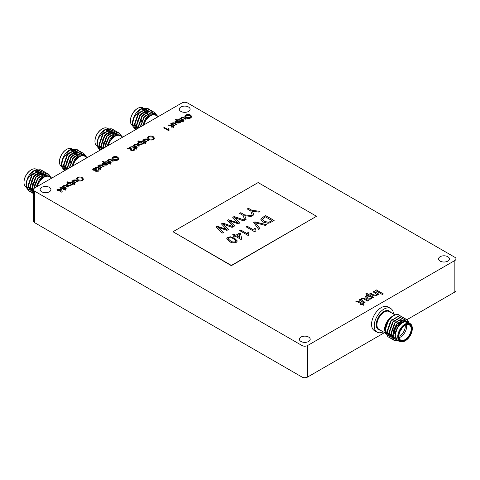 <?xml version="1.0" encoding="UTF-8"?>
<svg xmlns="http://www.w3.org/2000/svg" width="480" height="480" viewBox="0 0 480 480"><rect width="100%" height="100%" fill="white"/><g stroke="black" fill="none" stroke-linecap="round" stroke-linejoin="round"><path stroke-width="0.72" d="M447.798 256.704A5.406 3.12 0 0 0 441.912 256.026A5.406 3.12 0 0 0 438.576 258.906A5.406 3.12 0 0 0 440.16 261.114A5.406 3.12 0 0 0 446.046 261.792A5.406 3.12 0 0 0 449.382 258.906A5.406 3.12 0 0 0 447.798 256.704M188.532 107.016A5.406 3.12 0 0 0 182.646 106.338A5.406 3.12 0 0 0 179.31 109.224A5.406 3.12 0 0 0 180.894 111.426A5.406 3.12 0 0 0 186.78 112.104A5.406 3.12 0 0 0 190.116 109.224A5.406 3.12 0 0 0 188.532 107.016M308.616 337.062A5.406 3.12 0 0 0 302.724 336.384A5.406 3.12 0 0 0 299.388 339.264A5.406 3.12 0 0 0 300.972 341.472A5.406 3.12 0 0 0 306.864 342.15A5.406 3.12 0 0 0 310.2 339.264A5.406 3.12 0 0 0 308.616 337.062M49.35 187.374A5.406 3.12 0 0 0 43.458 186.696A5.406 3.12 0 0 0 40.122 189.582A5.406 3.12 0 0 0 41.706 191.784A5.406 3.12 0 0 0 47.598 192.462A5.406 3.12 0 0 0 50.934 189.582A5.406 3.12 0 0 0 49.35 187.374M70.53 162.45A2.304 1.332 -60 0 1 70.326 161.658M70.548 162.408A2.304 1.332 -60 0 1 70.398 161.7M72.81 165.948A10.296 5.94 -60 0 1 84.726 156.21L87.204 157.638M83.376 153.168L81.54 152.586L73.194 157.77L69.198 168.036M84.84 154.536L83.496 153.234L81.78 152.724L73.434 157.914L69.462 167.886M75.594 149.238L70.02 149.832L62.76 158.94A12.252 7.074 120 0 0 61.56 164.724A12.252 7.074 120 0 0 61.848 167.13L64.386 170.496M62.76 158.94L61.722 164.814L64.662 170.652M77.598 149.832L75.762 149.25L67.416 154.44L63.408 165.786L64.944 170.49M80.016 154.782L79.938 153.768M78.498 150.498L76.002 149.388L67.656 154.578L63.648 165.93L65.034 170.442M81.534 154.218L81.054 152.73M80.982 152.58L80.382 151.68M80.28 151.572L77.688 150.36L69.342 155.55L65.334 166.902L65.904 169.938M80.424 151.608L77.928 150.498L69.582 155.688L65.574 167.04L66.06 169.848M81.45 152.052L79.614 151.47L71.268 156.66L67.26 168.012L67.344 169.104M82.35 152.718L79.854 151.614L71.508 156.798L67.5 168.15L67.554 168.984M65.64 153.822A10.296 5.94 -60 0 1 73.02 149.76M73.416 149.838A10.296 5.94 -60 0 1 74.328 150.204L73.584 149.772M73.782 151.458A10.296 5.94 120 0 0 73.422 150.498M73.344 150.336A10.296 5.94 120 0 0 73.116 149.964M72.138 148.938L71.904 148.806A10.296 5.94 120 0 0 66.756 149.316A10.296 5.94 120 0 0 59.478 161.922A10.296 5.94 120 0 0 61.608 166.632L61.752 166.716M61.56 164.724L61.56 164.514C61.398 163.086 61.914 160.782 63.114 157.596C63.888 155.808 64.968 154.128 66.36 152.574A10.782 6.228 -60 0 1 69.186 150.312L70.02 149.832M69.594 150.09A10.782 6.228 -60 0 1 73.866 149.466M74.184 149.586A10.782 6.228 -60 0 1 75.588 150.642M75.72 150.816A10.782 6.228 -60 0 1 76.098 151.416M76.164 151.548A10.782 6.228 -60 0 1 76.428 152.184M76.5 152.406A10.782 6.228 -60 0 1 76.776 153.942M86.334 157.134A10.782 6.228 120 0 0 79.104 156.612A10.782 6.228 120 0 0 72.438 166.164M71.682 166.602L74.436 160.002L79.434 155.088L84.144 154.242L86.94 157.482M59.478 161.922L59.478 161.52A9.804 5.658 -60 0 1 66.408 149.514A9.804 5.658 -60 0 1 66.582 149.418M72.162 149.73A9.804 5.658 -60 0 1 72.408 150.042M72.762 150.648A9.804 5.658 -60 0 1 73.008 151.254M70.782 161.85A1.812 1.05 -60 0 1 70.74 161.502M106.008 141.966A2.304 1.332 -60 0 1 105.804 141.174M106.026 141.924A2.304 1.332 -60 0 1 105.876 141.216M108.288 145.47A10.296 5.94 -60 0 1 120.204 135.726L122.682 137.154M118.854 132.684L117.018 132.102L108.672 137.292L104.682 147.552M120.318 134.052L118.974 132.75L117.258 132.24L108.912 137.43L104.94 147.402L108.336 137.622L109.872 135.858M111.072 128.76L105.498 129.348L98.244 138.456A12.252 7.074 120 0 0 97.038 144.24A12.252 7.074 120 0 0 97.332 146.646L99.864 150.012M98.244 138.456L97.2 144.33L100.14 150.168M113.076 129.348L111.24 128.766L102.894 133.956L98.886 145.308L100.422 150.006M115.494 134.298L115.416 133.29M113.976 130.014L111.48 128.904L103.14 134.094L99.126 145.446L100.512 149.958M117.012 133.734L116.532 132.246M116.46 132.096L115.86 131.196M115.758 131.088L113.166 129.876L104.82 135.066L100.812 146.418L101.382 149.454M115.902 131.124L113.406 130.014L105.06 135.204L101.052 146.556L101.538 149.364M116.928 131.568L115.092 130.992L106.746 136.176L102.738 147.528L102.822 148.626M117.828 132.234L115.332 131.13L106.986 136.314L102.978 147.666L103.032 148.5M101.118 133.344A10.296 5.94 -60 0 1 108.498 129.276M108.894 129.354A10.296 5.94 -60 0 1 109.806 129.72L109.062 129.294M109.26 130.974A10.296 5.94 120 0 0 108.9 130.014M108.822 129.852A10.296 5.94 120 0 0 108.594 129.48M107.616 128.454L107.382 128.322A10.296 5.94 120 0 0 102.234 128.832A10.296 5.94 120 0 0 94.956 141.438A10.296 5.94 120 0 0 97.086 146.148L97.23 146.232M97.038 144.24L97.038 144.03C96.876 142.602 97.392 140.298 98.592 137.112C99.366 135.324 100.446 133.65 101.838 132.09A10.782 6.228 -60 0 1 104.664 129.828L105.498 129.348M105.072 129.606A10.782 6.228 -60 0 1 109.344 128.982M109.662 129.102A10.782 6.228 -60 0 1 111.066 130.158M111.198 130.332A10.782 6.228 -60 0 1 111.576 130.932M111.642 131.064A10.782 6.228 -60 0 1 111.906 131.7M111.978 131.922A10.782 6.228 -60 0 1 112.254 133.458M121.812 136.65A10.782 6.228 120 0 0 114.582 136.128A10.782 6.228 120 0 0 107.916 145.68M107.16 146.118L109.914 139.518L114.912 134.604L119.622 133.758L122.418 136.998M94.956 141.438L94.956 141.036A9.804 5.658 -60 0 1 101.886 129.03A9.804 5.658 -60 0 1 102.06 128.934M107.64 129.246A9.804 5.658 -60 0 1 107.886 129.558M108.24 130.164A9.804 5.658 -60 0 1 108.486 130.77M106.266 141.366A1.812 1.05 -60 0 1 106.224 141.018M141.486 121.482A2.304 1.332 -60 0 1 141.282 120.696M141.504 121.44A2.304 1.332 -60 0 1 141.354 120.732M143.766 124.986A10.296 5.94 -60 0 1 155.682 115.242L158.166 116.67M154.332 112.2L152.496 111.618L144.15 116.808L140.16 127.068M155.796 113.568L154.452 112.266L152.736 111.756L144.39 116.946L140.418 126.918M146.55 108.276L140.976 108.864L133.722 117.972A12.252 7.074 120 0 0 132.516 123.756A12.252 7.074 120 0 0 132.81 126.162L135.342 129.528M133.722 117.972L132.678 123.852L135.618 129.69M148.554 108.864L146.718 108.282L138.378 113.472L134.364 124.824L135.9 129.522M150.972 113.814L150.894 112.806M149.454 109.53L146.958 108.42L138.618 113.61L134.604 124.962L135.99 129.474M152.496 113.25L152.01 111.762M151.938 111.612L151.338 110.712M151.236 110.604L148.644 109.392L140.298 114.582L136.29 125.934L136.86 128.97M151.38 110.64L148.884 109.536L140.544 114.72L136.53 126.072L137.016 128.88M152.406 111.09L150.57 110.508L142.224 115.692L138.216 127.044L138.3 128.142M153.306 111.75L150.81 110.646L142.464 115.836L138.456 127.182L138.51 128.016M136.596 112.86A10.296 5.94 -60 0 1 143.976 108.798M144.372 108.87A10.296 5.94 -60 0 1 145.284 109.236L144.54 108.81M144.738 110.49A10.296 5.94 120 0 0 144.378 109.53M144.3 109.368A10.296 5.94 120 0 0 144.078 108.996M143.094 107.97L142.86 107.838A10.296 5.94 120 0 0 137.712 108.348A10.296 5.94 120 0 0 130.434 120.954A10.296 5.94 120 0 0 132.57 125.664L132.708 125.748M132.516 123.756L132.516 123.546C132.354 122.118 132.87 119.814 134.07 116.628C134.844 114.84 135.924 113.166 137.316 111.606A10.782 6.228 -60 0 1 140.142 109.35L140.976 108.864M140.55 109.122A10.782 6.228 -60 0 1 144.822 108.498M145.14 108.618A10.782 6.228 -60 0 1 146.544 109.674M146.676 109.848A10.782 6.228 -60 0 1 147.054 110.448M147.12 110.58A10.782 6.228 -60 0 1 147.384 111.216M147.456 111.438A10.782 6.228 -60 0 1 147.732 112.974M157.29 116.166A10.782 6.228 120 0 0 150.06 115.644A10.782 6.228 120 0 0 143.394 125.196M142.638 125.634L145.398 119.034L150.39 114.126L155.106 113.274L157.896 116.514M130.434 120.954L130.434 120.552A9.804 5.658 -60 0 1 137.37 108.546A9.804 5.658 -60 0 1 137.538 108.45M143.118 108.762A9.804 5.658 -60 0 1 143.364 109.074M143.718 109.68A9.804 5.658 -60 0 1 143.964 110.286M141.744 120.888A1.812 1.05 -60 0 1 141.702 120.534M384.906 329.322A10.296 5.94 120 0 0 385.008 330.66M386.7 333.81A10.296 5.94 120 0 0 387.042 334.032M388.932 337.266L388.038 336.876L385.254 331.122C384.63 323.004 393.942 312.348 398.808 314.844A12.252 7.074 120 0 0 393.228 315.714A12.252 7.074 120 0 0 392.448 316.206L393.3 315.672M387.918 336.804L385.014 330.984C385.284 324.978 387.762 320.052 392.448 316.206M399.672 341.328L394.086 339.918A12.252 7.074 -60 0 1 392.88 335.526A12.252 7.074 -60 0 1 393.174 332.778L396.966 324.216L405.312 319.032L407.028 319.542L408.888 321.9M394.086 339.918L392.718 335.43L396.726 324.078L405.072 318.894L406.908 319.47M394.782 340.626L393.81 340.206L391.032 334.458L395.04 323.106L403.386 317.916L405.882 319.026M393.696 340.134L390.792 334.32L394.8 322.968L403.146 317.778L404.982 318.36M392.784 339.492L391.89 339.096L389.106 333.348L393.12 321.996L401.46 316.806L403.956 317.916M391.77 339.024L388.866 333.21L392.874 321.858L401.22 316.668L403.056 317.25M390.858 338.382L389.964 337.986L387.18 332.232L391.194 320.88L399.534 315.696L402.03 316.8M389.844 337.914L386.94 332.094L390.948 320.742L399.294 315.558L401.13 316.14M410.16 323.61L407.73 322.206A10.296 5.94 120 0 0 399.798 324.966A10.296 5.94 120 0 0 395.304 335.328A10.296 5.94 120 0 0 397.44 340.038L399.864 341.436A10.296 5.94 -60 0 1 397.734 336.726A10.296 5.94 -60 0 1 402.228 326.364A10.296 5.94 -60 0 1 410.16 323.61A10.296 5.94 -60 0 1 412.29 328.32L412.29 328.722A9.804 5.658 120 0 0 405.36 324.72A9.804 5.658 120 0 0 398.424 336.726A9.804 5.658 120 0 0 405.36 340.728A9.804 5.658 120 0 0 412.29 328.722M405.186 340.824A10.296 5.94 -60 0 1 405.012 340.926A10.296 5.94 -60 0 1 399.864 341.436M393.174 332.778L393.246 335.526L395.316 339.792L399.12 341.01M409.338 323.136A10.782 6.228 120 0 0 402.282 322.5A10.782 6.228 120 0 0 395.568 331.722L398.166 326.112L403.38 321.354L409.764 323.382M384.564 329.82C384.924 326.478 384.408 327.822 386.214 323.196C387.384 320.802 388.794 318.924 390.438 317.562A10.782 6.228 -60 0 0 384.564 329.52L385.44 333.624M398.844 336.282A8.724 5.04 120 0 0 400.65 340.08A8.724 5.04 120 0 0 407.37 337.74A8.724 5.04 120 0 0 411.18 328.962A8.724 5.04 120 0 0 409.374 324.966A8.724 5.04 120 0 0 405.18 325.302M394.338 333.486A8.724 5.04 -60 0 1 400.506 322.8A8.724 5.04 -60 0 1 401.718 322.236M406.494 324.75A8.724 5.04 -60 0 1 406.674 326.358A8.724 5.04 -60 0 1 399.024 337.692M398.844 336.306A7.746 4.47 120 0 0 405.288 326.358A7.746 4.47 120 0 0 405.204 325.29M398.844 336.486A9.216 5.322 -60 0 1 405.36 325.2A9.216 5.322 -60 0 1 411.876 328.962A9.216 5.322 -60 0 1 405.36 340.248A9.216 5.322 -60 0 1 398.844 336.486M393.498 313.992A13.65 7.878 120 0 0 390.696 308.496L388.032 306.96A13.65 7.878 120 0 0 377.514 310.62A13.65 7.878 120 0 0 371.556 324.354A13.65 7.878 120 0 0 374.382 330.606L377.046 332.136A13.65 7.878 120 0 0 383.202 331.818M390.696 308.496A13.65 7.878 120 0 0 380.172 312.15A13.65 7.878 120 0 0 374.214 325.89A13.65 7.878 120 0 0 377.046 332.136M35.052 182.934A2.304 1.332 -60 0 1 34.848 182.142M35.07 182.886A2.304 1.332 -60 0 1 34.92 182.184M37.332 186.432A10.296 5.94 -60 0 1 49.248 176.688L51.726 178.122M47.898 173.646L46.062 173.07L37.716 178.254L33.708 188.868M49.362 175.02L48.018 173.718L46.302 173.208L37.956 178.392L33.972 188.508M40.11 169.722L34.542 170.31L27.282 179.418A12.252 7.074 120 0 0 26.082 185.208A12.252 7.074 120 0 0 26.37 187.614L28.908 190.98M27.282 179.418L26.244 185.298L29.022 191.052L29.922 191.442M42.12 170.316L40.284 169.734L31.938 174.918L27.93 186.27L30.828 192.09M44.538 175.266L44.46 174.252M43.02 170.976L40.524 169.872L32.178 175.062L28.17 186.414L30.948 192.162L31.842 192.558M46.056 174.702L45.576 173.208M45.504 173.064L44.898 172.164M44.802 172.056L42.21 170.844L33.864 176.034L29.856 187.386L32.754 193.2M44.946 172.092L42.45 170.982L34.104 176.172L30.096 187.524L32.874 193.272L33.504 193.578M45.972 172.536L44.136 171.954L35.79 177.144L31.782 188.496L33.504 193.41M46.872 173.202L44.376 172.098L36.03 177.282L32.022 188.634L33.504 193.272M30.162 174.306A10.296 5.94 -60 0 1 37.542 170.244M37.938 170.322A10.296 5.94 -60 0 1 38.85 170.688L38.106 170.256M38.304 171.936A10.296 5.94 120 0 0 37.944 170.982M37.86 170.82A10.296 5.94 120 0 0 37.638 170.442M36.654 169.422L36.426 169.284A10.296 5.94 120 0 0 31.278 169.794A10.296 5.94 120 0 0 24 182.406A10.296 5.94 120 0 0 26.13 187.116L26.274 187.2M26.082 185.208L26.082 184.992C25.92 183.57 26.436 181.26 27.636 178.08C28.41 176.286 29.49 174.612 30.876 173.058A10.782 6.228 -60 0 1 33.702 170.796L34.542 170.316M34.116 170.574A10.782 6.228 -60 0 1 38.388 169.95M38.706 170.07A10.782 6.228 -60 0 1 40.11 171.126M40.242 171.294A10.782 6.228 -60 0 1 40.62 171.9M40.686 172.032A10.782 6.228 -60 0 1 40.95 172.668M41.016 172.89A10.782 6.228 -60 0 1 41.298 174.426M50.856 177.618A10.782 6.228 120 0 0 43.626 177.096A10.782 6.228 120 0 0 36.96 186.648M36.204 187.086L38.958 180.486L43.956 175.572L48.666 174.726L51.456 177.966M24 182.406L24 182.004A9.804 5.658 -60 0 1 30.93 169.998A9.804 5.658 -60 0 1 31.104 169.902M36.684 170.214A9.804 5.658 -60 0 1 36.93 170.526M37.284 171.132A9.804 5.658 -60 0 1 37.53 171.738M35.304 182.334A1.812 1.05 -60 0 1 35.262 181.986M37.116 179.586A1.812 1.05 -60 0 1 37.452 179.67M40.026 171.15L38.694 170.79L35.742 171.528M33.144 173.49L31.602 175.254L28.218 184.992L30.162 189.618M41.952 172.26L40.62 171.9L37.668 172.644M35.064 174.6L33.528 176.364L30.144 186.108L32.088 190.728M43.878 173.37L42.546 173.01L39.594 173.754M36.99 175.71L35.454 177.48L32.07 187.218L33.504 191.37M46.17 174.69L44.472 174.126L41.52 174.864M38.916 176.826L37.38 178.59L33.996 188.484M42.624 176.466L39.306 179.7L36.072 187.158M39.99 171.162L38.934 170.928L33.384 173.628M41.916 172.272L40.86 172.038L35.31 174.738M43.842 173.382L42.786 173.148L37.23 175.854M32.766 183.642L32.31 187.356L33.504 191.214M46.152 174.678L44.712 174.264L39.156 176.964M34.692 184.752L34.23 188.268M41.412 174.636A8.724 5.04 120 0 0 40.26 173.316M40.014 173.178A8.724 5.04 120 0 0 37.62 172.944M31.002 184.362A7.746 4.47 -60 0 1 38.658 174.144M39.084 174.138A7.746 4.47 -60 0 1 40.95 174.972M400.272 330.954A2.304 1.332 120 0 0 401.28 329.202M398.172 322.788L403.722 320.088L405.48 320.712M398.88 340.866L397.296 340.176C395.898 339.294 395.19 337.698 395.172 335.406L395.568 331.722M400.002 315.666L398.808 314.844M390.438 317.562L391.962 316.578M397.296 340.176L394.932 335.262L398.316 325.524L403.05 321.516M393.462 330.438L396.39 324.414L397.926 322.65M400.53 320.688L403.482 319.95L405.42 320.718M393.024 337.662L391.08 333.042L394.464 323.304L396.006 321.534M391.098 336.552L389.154 331.932L392.538 322.188L394.08 320.424M389.172 335.442L387.228 330.816L390.612 321.078L392.154 319.314M387.246 334.326L385.302 329.706L388.686 319.968L390.228 318.198M400.182 331.14A2.304 1.332 120 0 0 401.4 329.034M190.26 117.582L190.956 116.628L189.882 115.464L186.372 115.32L185.7 116.232L186.684 117.39L190.26 117.66L190.956 116.664M103.254 163.392L103.638 164.676L105.81 164.814L105.414 163.518L103.254 163.308L103.638 164.598L105.81 164.814L106.122 164.382M103.254 163.308L102.918 163.836M81.942 180.114L82.638 179.166L81.564 178.002L78.054 177.858L77.382 178.77L78.36 179.928L81.942 180.198L82.632 179.202M67.776 183.87L68.16 185.16L70.332 185.298L69.936 184.002L67.776 183.792L68.16 185.082L70.332 185.298L70.644 184.866M67.776 183.792L67.44 184.32M370.758 298.242L371.208 297.57L370.194 296.388L367.11 296.094L366.624 296.79L367.656 297.936L370.758 298.326L371.208 297.612M60.792 189.348L59.43 190.134L61.2 191.154L60.792 189.348M117.42 159.636L118.11 158.682L117.042 157.518L113.532 157.374L112.86 158.286L113.838 159.444L117.42 159.714L118.11 158.724M138.732 142.908L139.116 144.192L141.282 144.33L140.892 143.034L138.732 142.83L139.116 144.114L141.282 144.33L141.6 143.898M138.732 142.83L138.396 143.352M152.898 139.152L153.588 138.198L152.52 137.034L149.01 136.896L148.338 137.802L149.316 138.966L152.898 139.23L153.588 138.24M176.094 121.338L176.478 122.622L178.65 122.76L178.26 121.464L176.094 121.254L176.478 122.544L178.65 122.76L178.962 122.328M176.094 121.254L175.758 121.782M185.7 116.274L186.684 117.39M186.684 117.474L190.26 117.66M184.806 116.352L185.802 115.074C187.41 114.312 189.006 114.336 190.584 115.146L191.826 116.622M185.982 117.786L184.806 116.31L185.802 114.996C187.41 114.234 189.006 114.258 190.584 115.068L191.826 116.586L190.83 117.906C189.18 118.68 187.566 118.644 185.982 117.786M105.81 164.892L106.122 164.424M102.402 161.778L102.96 161.454L107.796 164.244M102.078 163.866L102.666 163.074L104.1 162.84L102.33 161.736L102.96 161.376L107.868 164.208L107.238 164.568L106.668 164.238L106.746 164.574M102.666 163.074L102.078 163.83L103.02 164.964L106.302 165.18L106.746 164.616M102.666 162.996L104.1 162.762M97.68 166.026L98.244 165.702L98.826 166.038L99.27 165.036L101.28 164.886L104.022 166.428M99.27 165.96L101.76 167.73M99.942 166.686L101.826 167.694L101.196 168.054L97.614 165.984L98.244 165.624L98.826 165.96L98.76 165.66M101.28 164.886L104.094 166.386L103.464 166.746L100.848 165.282L99.666 165.384L99.27 165.918L99.942 166.608M99.27 165.036L101.28 164.802M98.826 166.038L99.27 164.958M98.502 169.038L98.994 168.672L96.96 167.496L95.34 167.286L97.614 167.148L99.624 168.312L100.068 168.054L100.632 168.384L100.194 168.636L101.064 169.14L100.794 169.71L99.564 169.002L98.994 169.326L98.43 169.002L98.994 168.672M100.194 168.636L101.034 169.206M95.34 167.37L97.614 167.226L99.624 168.39L100.566 168.42M92.67 169.338L93.384 168.438L96.294 168.354M95.31 170.748L95.436 170.346L93.3 170.178L92.67 169.296L93.384 168.354L96.294 168.276L93.924 168.696L93.504 169.242L93.936 169.818L96.108 169.542L96.612 169.908L96.348 170.922L97.794 170.892L97.866 169.98L98.556 169.656L99 170.394L98.382 171.21L95.736 171.294L95.436 170.346L95.31 170.706M97.926 170.034L98.556 169.734L99 170.436M96.042 170.574L96.348 171L97.794 170.97L97.866 169.98M93.504 169.278L93.936 169.896L96.108 169.62L96.546 169.938M96.348 171L96.042 170.61M77.382 178.812L78.36 179.928M78.36 180.012L81.942 180.198M76.488 178.89L77.484 177.612C79.092 176.85 80.688 176.874 82.26 177.684L83.508 179.16M77.664 180.324L76.488 178.848L77.484 177.534C79.092 176.772 80.688 176.79 82.26 177.606L83.508 179.124L82.512 180.444C80.862 181.218 79.248 181.182 77.664 180.324M71.64 181.062L72.198 180.738L72.786 181.074L73.23 180.072L75.24 179.916L77.982 181.458M73.23 180.99L75.714 182.766M73.902 181.722L75.786 182.73L75.156 183.09L71.574 181.02L72.198 180.66L72.786 180.996L72.72 180.69M75.24 179.916L78.048 181.422L77.424 181.782L74.808 180.318L73.626 180.414L73.224 180.954L73.902 181.638M73.23 180.072L75.24 179.838M72.786 181.074L73.23 179.994M72.456 184.074L72.954 183.708L70.92 182.532L69.3 182.322L69.684 182.034L71.574 182.184L73.584 183.348L74.022 183.09L74.592 183.42L74.148 183.672L75.024 184.176L74.754 184.746L73.524 184.038L72.954 184.362L72.39 184.038L72.954 183.708M74.148 183.672L74.994 184.236M69.3 182.406L71.574 182.262L73.584 183.426L74.52 183.456M70.332 185.376L70.644 184.908M66.924 182.262L67.482 181.938L72.318 184.728M66.6 184.35L67.188 183.558L68.622 183.324L66.852 182.22L67.482 181.854L72.39 184.686L71.76 185.052L71.19 184.722L71.274 185.058M67.188 183.558L66.6 184.308L67.542 185.448L70.824 185.664L71.268 185.094M67.188 183.48L68.622 183.24M360.288 304.266L361.026 303.756L358.122 302.076L355.8 301.776L356.358 301.368L359.052 301.578L361.926 303.24L362.556 302.874L363.366 303.342L362.736 303.702L363.984 304.422L363.594 305.238L361.836 304.224L361.026 304.692L360.216 304.224L361.026 303.756M362.736 303.702L363.954 304.488M355.8 301.86L356.358 301.446L359.052 301.656L361.926 303.318L362.556 302.952L363.294 303.384M359.118 299.958L359.946 299.478L360.786 299.964L361.416 298.53L364.29 298.308L368.238 300.528M361.416 299.862L365.004 302.394M362.382 300.882L365.07 302.358L364.17 302.874L359.052 299.916L359.946 299.4L360.786 299.88L360.69 299.448M364.29 298.308L368.304 300.486L367.41 301.008L363.672 298.908L361.986 299.052L361.416 299.82L362.382 300.804M361.416 298.53L364.29 298.23M360.786 299.964L361.416 298.446M366.624 296.832L367.656 297.936M367.656 298.014L370.758 298.326M365.862 293.886L366.69 293.406L373.626 297.414M365.424 296.874L366.27 295.728L368.322 295.386L365.79 293.844L366.69 293.328L373.698 297.372L372.798 297.894L371.988 297.426L372.102 297.9M366.27 295.728L365.424 296.832L366.774 298.458C368.256 299.346 369.816 299.448 371.466 298.77L371.988 297.426L372.102 297.942M366.27 295.644L368.322 295.308M373.14 291.864L373.968 291.384L379.02 294.3M369.906 293.73L370.734 293.25L373.788 295.02L376.164 295.2L376.74 294.39M373.968 291.384L379.092 294.264L378.192 294.78L377.478 294.366L377.532 294.72M376.164 295.2L376.74 294.348L373.068 291.822L373.968 291.306M370.734 293.25L373.788 294.936L376.164 295.122M377.532 294.684L376.722 295.734L373.854 295.956L369.834 293.694L370.734 293.172M62.202 186.51L62.766 186.186L63.348 186.522L63.792 185.52L65.802 185.364L68.544 186.906M63.792 186.438L66.282 188.214M64.464 187.17L66.348 188.178L65.718 188.538L62.136 186.468L62.766 186.108L63.348 186.444L63.282 186.138M65.802 185.364L68.616 186.87L67.986 187.23L65.37 185.76L64.188 185.862L63.792 186.402L64.464 187.086M63.792 185.52L65.802 185.286M63.348 186.522L63.792 185.442M63.024 189.522L63.522 189.156L61.482 187.98L59.862 187.77L60.252 187.482L62.136 187.632L64.146 188.79L64.59 188.538L65.154 188.868L64.716 189.12L65.586 189.624L65.316 190.194L64.086 189.48L63.522 189.81L62.952 189.48L63.522 189.156M64.716 189.12L65.556 189.684M59.862 187.848L62.136 187.71L64.146 188.874L65.088 188.904M61.2 191.154L59.43 190.134M57.048 189.486L57.606 189.162L58.8 189.852L60.942 188.616L61.572 188.982L62.244 192L61.818 192.24L58.8 190.5L58.17 190.86L57.546 190.5L58.17 190.134L56.976 189.444L57.606 189.084L58.8 189.774L60.942 188.538L61.572 188.904L62.262 191.988M57.612 190.542L58.17 190.134M375.474 290.514L376.392 289.986L383.334 293.988M382.416 294.522L375.408 290.472L376.392 289.902L383.4 293.952L382.416 294.522M107.934 163.59L108.432 163.224L106.398 162.048L104.778 161.838L107.052 161.7L109.062 162.864L109.5 162.606L110.07 162.936L109.626 163.188L110.502 163.692L110.232 164.262L108.996 163.554L108.432 163.878L107.868 163.554L108.432 163.224M109.626 163.188L110.472 163.758M104.778 161.922L107.052 161.778L109.062 162.942L109.998 162.972M107.118 160.578L107.676 160.254L108.264 160.596L108.702 159.588L110.718 159.438L113.46 160.98M108.708 160.512L111.192 162.282M109.38 161.238L111.264 162.246L110.634 162.606L107.046 160.536L107.676 160.176L108.264 160.512L108.198 160.212M110.718 159.438L113.526 160.938L112.896 161.298L110.286 159.834L109.104 159.936L108.702 160.47L109.38 161.16M108.702 159.588L110.718 159.354M108.264 160.596L108.702 159.51M112.86 158.328L113.838 159.444M113.838 159.528L117.42 159.714M111.966 158.406L112.962 157.134C114.57 156.366 116.166 156.39 117.738 157.206L118.986 158.676M113.142 159.846L111.966 158.37L112.962 157.05C114.57 156.288 116.166 156.312 117.738 157.122L118.986 158.64L117.99 159.96C116.34 160.734 114.726 160.698 113.142 159.846M130.266 149.646L130.398 147.864M130.332 148.956L130.44 148.104M133.416 149.4L134.034 149.106L134.592 149.862M131.142 149.538L131.604 150.534L133.29 150.48L133.734 149.892M127.434 148.848L130.572 147.036L131.274 148.182M134.034 149.106L134.598 149.82L133.848 150.732L130.98 150.822L130.332 148.872M133.29 150.48L133.734 149.85L133.344 149.352L134.034 149.028M131.604 150.534L133.29 150.396M130.944 147.324L131.604 150.456M131.274 148.14L131.214 148.704M130.572 147.036L130.944 147.246M130.398 147.786L127.998 149.172L127.368 148.806L130.572 146.958M133.98 148.56L134.472 148.188L132.438 147.018L130.818 146.808L133.092 146.664L135.102 147.828L135.546 147.57L136.11 147.9L135.672 148.152L136.542 148.656L136.272 149.226L135.042 148.518L134.472 148.842L133.908 148.518L134.472 148.188M135.672 148.152L136.512 148.722M130.818 146.886L133.092 146.748L135.102 147.906L136.038 147.942M133.158 145.542L133.722 145.218L134.304 145.56L134.748 144.552L136.758 144.402L139.5 145.944M134.748 145.476L137.238 147.252M135.42 146.202L137.304 147.21L136.674 147.57L133.092 145.5L133.722 145.14L134.304 145.476L134.238 145.176M136.758 144.402L139.572 145.902L138.942 146.268L136.326 144.798L135.144 144.9L134.748 145.434L135.42 146.124M134.748 144.552L136.758 144.318M134.304 145.56L134.748 144.474M141.282 144.414L141.6 143.94M137.88 141.294L138.438 140.97L143.274 143.766M137.556 143.388L138.144 142.59L139.578 142.356L137.808 141.252L138.438 140.892L143.346 143.724L142.716 144.084L142.146 143.76L142.224 144.09M138.144 142.59L137.55 143.346L138.498 144.486L141.78 144.696L142.224 144.132M138.144 142.512L139.578 142.278M143.412 143.112L143.91 142.74L141.876 141.57L140.25 141.36L142.524 141.216L144.54 142.38L144.978 142.128L145.98 143.208L145.704 143.778L144.474 143.07L143.91 143.394L143.346 143.07L143.91 142.74M145.104 142.704L145.95 143.274M140.25 141.438L142.524 141.3L144.54 142.458L145.476 142.494M142.596 140.094L143.154 139.77L143.742 140.112L144.18 139.104L146.196 138.954L148.938 140.496M144.186 140.028L146.67 141.804M144.858 140.754L146.742 141.762L146.112 142.128L142.524 140.058L143.154 139.692L143.742 140.028L143.676 139.728M146.196 138.954L149.004 140.454L148.374 140.82L145.758 139.35L144.582 139.452L144.18 139.986L144.858 140.676M144.18 139.104L146.196 138.876M143.742 140.112L144.18 139.026M148.338 137.844L149.316 138.966M149.316 139.044L152.898 139.23M147.444 137.922L148.44 136.65C150.048 135.882 151.644 135.906 153.216 136.722L154.464 138.198M148.62 139.362L147.444 137.886L148.44 136.566C150.048 135.804 151.644 135.828 153.216 136.638L154.464 138.156L153.468 139.476C151.818 140.256 150.204 140.214 148.62 139.362M168.894 129.888L169.002 130.434M163.794 127.854L164.352 127.536L168.174 129.738L168.588 128.67L169.134 128.982M169.038 130.416L168.63 130.65L163.722 127.818L164.352 127.452L168.174 129.66L168.588 128.592L169.164 128.922L168.888 129.93M171.342 126.984L171.84 126.618L169.806 125.442L168.18 125.232L168.57 124.944L170.454 125.094L172.47 126.252L172.908 126L173.472 126.33L173.034 126.582L173.904 127.086L173.634 127.656L172.404 126.942L171.84 127.272L171.27 126.942L171.84 126.618M173.034 126.582L173.88 127.146M168.18 125.31L170.454 125.172L172.47 126.336L173.406 126.366M170.526 123.972L171.084 123.648L171.672 123.984L172.11 122.982L174.126 122.826L176.862 124.368M172.116 123.9L174.6 125.676M172.788 124.632L174.672 125.64L174.042 126L170.454 123.93L171.084 123.57L171.672 123.906L171.606 123.6M174.126 122.826L176.934 124.332L176.304 124.692L173.688 123.228L172.506 123.324L172.11 123.864L172.788 124.548M172.11 122.982L174.126 122.748M171.672 123.984L172.11 122.904M178.65 122.838L178.968 122.37M175.242 119.724L175.8 119.4L180.642 122.19M174.918 121.812L175.506 121.02L176.946 120.786L175.17 119.682L175.8 119.316L180.708 122.154L180.078 122.514L179.508 122.184L179.592 122.52M175.506 121.02L174.918 121.77L175.86 122.91L179.148 123.126L179.592 122.556M175.506 120.942L176.946 120.702M180.78 121.536L181.272 121.17L179.238 119.994L177.618 119.784L179.892 119.646L181.902 120.81L182.346 120.552L182.91 120.882L182.472 121.134L183.342 121.638L183.072 122.208L181.842 121.5L181.272 121.824L180.708 121.5L181.272 121.17M182.472 121.134L183.312 121.698M177.618 119.868L179.892 119.724L181.902 120.888L182.838 120.918M179.958 118.524L180.522 118.2L181.104 118.536L181.548 117.534L183.558 117.384L186.3 118.92M181.548 118.452L184.038 120.228M182.22 119.184L184.104 120.192L183.474 120.552L179.892 118.482L180.522 118.122L181.104 118.458L181.038 118.152M183.558 117.384L186.372 118.884L185.742 119.244L183.126 117.78L181.944 117.876L181.548 118.416L182.22 119.1M181.548 117.534L183.558 117.3M181.104 118.536L181.548 117.456M235.86 240.786L233.634 238.938C232.248 237.834 230.616 237.516 228.726 237.978L228.174 238.776L230.4 240.81C231.792 241.92 233.43 242.238 235.32 241.764L235.884 241.032M239.256 234.51L236.922 235.86L239.952 237.606L239.256 234.51M271.968 220.608L265.5 216.87L262.374 219.36L264.27 221.388L268.698 222.294L271.968 220.608L270.264 221.592M228.174 238.818L230.4 240.81M230.4 240.888C231.792 241.998 233.43 242.316 235.32 241.848L235.32 241.764M235.32 241.848L235.86 240.87M226.698 238.806L227.76 237.498L230.448 236.88L234.708 238.398L237.336 241.02M227.76 237.414L230.448 236.796L234.708 238.314L237.336 240.978L236.274 242.334C233.718 243.228 231.396 242.928 229.32 241.428L226.698 238.764L227.76 237.498M247.302 208.992L248.418 208.35L251.982 210.408L259.95 211.326M251.982 210.408L260.064 211.254L258.66 212.064L252.414 211.26L253.788 214.884M252.414 211.26L253.812 214.866L252.408 215.676L250.794 211.008L247.23 208.956L248.418 208.266L251.982 210.324M239.646 213.414L240.762 212.766L244.326 214.824L252.264 215.76M244.326 214.824L252.384 215.694L251.004 216.486L244.758 215.682L246.132 219.3M244.758 215.682L246.156 219.288L244.752 220.098L243.138 215.43L239.574 213.372L240.762 212.688L244.326 214.746M232.776 217.38L234.126 216.6L244.572 220.2M227.31 220.536L228.564 219.81L237.978 222.912L232.722 217.332L234.126 216.522L244.656 220.152L243.432 220.86L234.564 217.626L239.706 223.014L238.278 223.836L229.17 220.74L234.774 225.858L233.55 226.566L227.256 220.488L228.564 219.732L237.978 222.834M229.17 220.74L234.72 225.888M234.564 217.626L239.658 223.038M239.952 237.606L236.922 235.86M232.788 234.714L233.796 234.132L235.842 235.314L239.508 233.202L240.588 233.82L241.758 239.046L241.02 239.472L235.842 236.484L234.768 237.102L233.688 236.484L234.768 235.86L232.716 234.678L233.796 234.054L235.842 235.236L239.508 233.118L240.588 233.742L241.776 239.034M233.76 236.52L234.768 235.86M248.586 234.156L248.802 235.104M239.796 230.67L240.804 230.088L247.362 233.874L248.058 232.032L249.018 232.59M248.832 235.086L248.136 235.488L239.724 230.628L240.804 230.01L247.362 233.79L248.058 231.954L249.054 232.53L248.58 234.114L248.832 235.086M255.054 230.418L255.27 231.366M246.264 226.932L247.278 226.35L253.83 230.136L254.532 228.3L255.492 228.852M255.3 231.348L254.61 231.75L246.198 226.896L247.278 226.272L253.83 230.058L254.532 228.222L255.522 228.792L255.054 230.382L255.3 231.348M253.74 222.618L254.982 221.904L266.688 224.778M254.982 221.904L266.784 224.718L265.5 225.462L255.36 222.786L259.956 228.66M255.36 222.786L259.998 228.636L258.714 229.38L253.698 222.564L254.982 221.82M221.448 223.92L222.804 223.134L233.244 226.74M215.988 227.07L217.242 226.35L226.656 229.452L221.4 223.866L222.804 223.056L233.334 226.692L232.11 227.394L223.242 224.16L228.384 229.548L226.956 230.37L217.848 227.274L223.452 232.392L222.228 233.1L215.934 227.022L217.242 226.272L226.656 229.374M217.848 227.274L223.398 232.428M223.242 224.16L228.33 229.578M264.27 221.388L262.374 219.36M264.27 221.472L268.698 222.294M268.698 222.372L270.264 221.67M260.862 219.504L262.704 217.446L265.716 215.706L274.056 220.524M263.064 222.066L260.862 219.462L262.704 217.362L265.716 215.628L274.128 220.482L269.64 222.93L267.816 223.29L263.064 222.066M172.992 231.732L231.366 265.674L316.518 216.276L258.138 182.574L172.992 231.732L231.366 265.434L316.518 216.276M143.55 118.14A1.812 1.05 -60 0 1 143.892 118.224M146.466 109.698L145.128 109.338L138.036 113.802L134.652 123.546L136.596 128.166M148.386 110.808L147.054 110.448L144.108 111.192M141.504 113.148L139.962 114.918L136.578 124.656L137.736 128.466M150.312 111.924L148.98 111.564L146.028 112.302M143.43 114.264L141.888 116.028L138.504 125.766L138.822 127.842M152.604 113.244L150.906 112.674L143.814 117.138L140.43 126.912M149.058 115.02L145.74 118.254L142.506 125.712M146.424 109.71L145.374 109.476L139.818 112.176M148.35 110.826L147.3 110.592L141.744 113.292M150.276 111.936L149.22 111.702L143.67 114.402M139.2 122.19L138.744 125.904L138.996 127.74M152.586 113.232L151.146 112.812L145.596 115.512M141.126 123.3L140.664 126.774M147.846 113.184A8.724 5.04 120 0 0 146.694 111.864M145.14 110.964L146.454 111.726A8.724 5.04 120 0 0 144.054 111.492M137.436 122.916A7.746 4.47 -60 0 1 145.092 112.692M145.518 112.686A7.746 4.47 -60 0 1 147.384 113.52M108.072 138.618A1.812 1.05 -60 0 1 108.408 138.708M110.982 130.182L109.65 129.822L106.704 130.566M104.1 132.522L102.558 134.286L99.174 144.03L101.118 148.65M112.908 131.292L111.576 130.932L108.624 131.676M106.026 133.632L104.484 135.402L101.1 145.14L102.258 148.95M114.834 132.408L113.502 132.048L110.55 132.786M107.952 134.748L106.41 136.512L103.026 146.25L103.344 148.326M117.126 133.728L115.428 133.158L112.476 133.896M113.58 135.504L110.262 138.732L107.028 146.196M110.946 130.194L109.896 129.96L104.34 132.66M112.872 131.304L111.816 131.07L106.266 133.77M114.798 132.42L113.742 132.186L108.192 134.886M103.722 142.674L103.266 146.388L103.518 148.224M117.108 133.71L115.668 133.296L110.118 135.996M105.648 143.784L105.186 147.258M112.368 133.668A8.724 5.04 120 0 0 111.216 132.348M109.662 131.448L110.976 132.21A8.724 5.04 120 0 0 108.576 131.976M101.958 143.4A7.746 4.47 -60 0 1 109.614 133.176M110.04 133.17A7.746 4.47 -60 0 1 111.906 134.004M72.594 159.102A1.812 1.05 -60 0 1 72.93 159.192M75.504 150.666L74.172 150.306L71.22 151.044M68.622 153.006L67.08 154.77L63.696 164.514L65.64 169.134M77.43 151.776L76.098 151.416L73.146 152.16M70.548 154.116L69.006 155.88L65.622 165.624L66.78 169.434M79.356 152.892L78.024 152.526L75.072 153.27M72.468 155.226L70.932 156.996L67.548 166.734L67.86 168.804M81.648 154.206L79.95 153.642L76.998 154.38M74.394 156.342L72.858 158.106L69.474 167.88M78.102 155.982L74.784 159.216L71.55 166.674M75.468 150.678L74.412 150.444L68.862 153.144M77.394 151.788L76.338 151.554L70.788 154.254M79.32 152.904L78.264 152.67L72.714 155.37M68.244 163.158L67.788 166.872L68.04 168.708M81.63 154.194L80.19 153.78L74.634 156.48M70.17 164.268L69.708 167.742M76.89 154.152A8.724 5.04 120 0 0 75.738 152.832M74.184 151.932L75.498 152.688A8.724 5.04 120 0 0 73.098 152.46M66.48 163.884A7.746 4.47 -60 0 1 74.136 153.66M74.562 153.654A7.746 4.47 -60 0 1 76.428 154.488M187.488 102.942A3.924 2.262 0 0 0 181.938 102.942L34.656 187.98A3.924 2.262 0 0 0 33.504 189.582A3.924 2.262 0 0 0 34.656 191.178L302.022 345.54A3.924 2.262 0 0 0 307.566 345.54L454.854 260.508A3.924 2.262 0 0 0 456 258.906A3.924 2.262 0 0 0 454.854 257.304L187.488 102.942M34.656 191.178L34.656 222.696A3.924 2.262 180 0 1 33.504 221.094L33.504 189.582M307.566 345.54L307.566 377.058A3.924 2.262 180 0 1 302.022 377.058L302.022 345.54M456 258.906L456 290.418A3.924 2.262 180 0 1 454.854 292.02L454.854 260.508M307.566 377.058L384.564 332.604M407.106 319.584L454.854 292.02M34.656 222.696L302.022 377.058M395.046 314.886L389.364 311.604A10.296 5.94 120 0 0 381.432 314.358A10.296 5.94 120 0 0 376.938 324.72A10.296 5.94 120 0 0 379.068 329.43L385.098 332.916M380.328 330.162A10.782 6.228 -60 0 1 376.242 324.72A10.782 6.228 -60 0 1 382.044 312.822A10.782 6.228 -60 0 1 390.624 312.33M73.344 149.634L72.72 149.274M66.408 149.514L66.756 149.316M108.822 129.15L108.204 128.796M101.886 129.03L102.234 128.832M144.3 108.672L143.682 108.312M137.37 108.546L137.712 108.348M399.81 323.196L400.506 322.8M405.36 340.728L405.012 340.926M37.866 170.118L37.242 169.758M30.93 169.998L31.278 169.794M40.02 173.172L38.706 172.416M38.094 172.062L36.78 171.306M36.168 170.952L35.64 170.646M144.528 110.61L143.214 109.854M142.602 109.5L142.074 109.194M109.05 131.094L107.736 130.338M107.124 129.984L106.596 129.678M73.572 151.578L72.258 150.822M71.646 150.468L71.118 150.162"/></g></svg>
